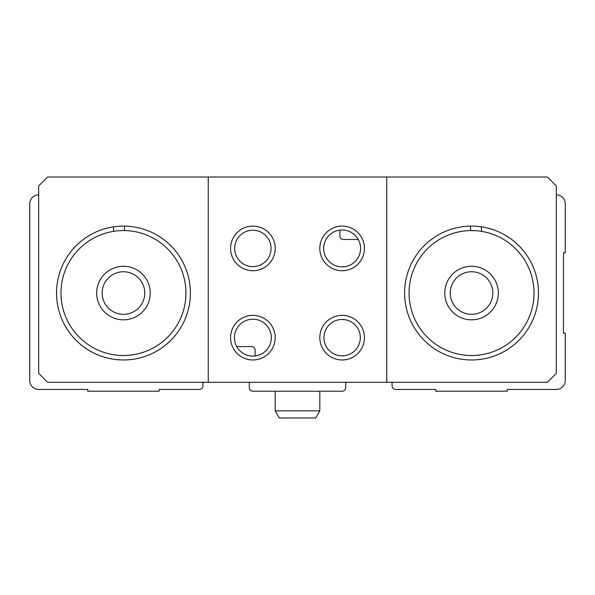 <?xml version="1.0" encoding="UTF-8"?>
<svg xmlns="http://www.w3.org/2000/svg" width="595" height="595" viewBox="0 0 595 595"><rect width="100%" height="100%" fill="white"/><g stroke="black" fill="none" stroke-linecap="round" stroke-linejoin="round"><path stroke-width="0.89" d="M392.105 382.288L392.105 385.857A3.57 3.57 0 0 0 395.675 389.428L435.838 389.428L435.838 391.213L507.238 391.213L507.238 389.428L556.325 389.428A8.925 8.925 0 0 0 565.25 380.503L565.25 333.2L563.465 333.2L563.465 252.875L565.25 252.875L565.25 203.787A8.925 8.925 0 0 0 556.325 194.863M38.675 194.863A8.925 8.925 0 0 0 29.75 203.787L29.75 380.503A8.925 8.925 0 0 0 38.675 389.428L87.763 389.428L87.763 391.213L159.162 391.213L159.162 389.428L199.325 389.428A3.57 3.57 0 0 0 202.895 385.857L202.895 382.288M236.728 346.588L251.536 346.588A3.57 3.57 0 0 1 255.106 350.158L255.106 355.974M249.305 382.288L249.305 387.643A3.57 3.57 0 0 0 252.875 391.213L342.125 391.213A3.57 3.57 0 0 0 345.695 387.643L345.695 382.288M565.25 346.588L565.25 380.503M358.272 239.488L343.464 239.488A3.57 3.57 0 0 1 339.894 235.917L339.894 230.101M60.988 293.038A62.475 62.475 0 0 1 154.7 238.93A62.475 62.475 0 0 1 154.7 347.145A62.475 62.475 0 0 1 60.988 293.038M96.688 293.038A26.775 26.775 0 0 1 136.85 269.847A26.775 26.775 0 0 1 136.85 316.228A26.775 26.775 0 0 1 96.688 293.038M124.481 226.115L124.481 230.57M113.519 226.851L113.519 231.358M409.062 293.038A62.475 62.475 0 0 1 502.775 238.93A62.475 62.475 0 0 1 502.775 347.145A62.475 62.475 0 0 1 409.062 293.038M444.762 293.038A26.775 26.775 0 0 1 484.925 269.847A26.775 26.775 0 0 1 484.925 316.228A26.775 26.775 0 0 1 444.762 293.038M481.481 226.851L481.481 231.358M470.519 226.115L470.519 230.57L476 230.734M386.75 177.013L547.4 177.013L556.325 185.938L556.325 373.363L547.4 382.288L386.75 382.288L386.75 177.013L208.25 177.013L208.25 382.288L386.75 382.288M208.25 382.288L47.6 382.288L38.675 373.363L38.675 185.938L47.6 177.013L208.25 177.013M230.562 337.663A22.312 22.312 0 0 1 264.031 318.34A22.312 22.312 0 0 1 264.031 356.985A22.312 22.312 0 0 1 230.562 337.663M319.812 248.412A22.312 22.312 0 0 1 353.281 229.09A22.312 22.312 0 0 1 353.281 267.735A22.312 22.312 0 0 1 319.812 248.412M56.525 293.038A66.938 66.938 0 0 1 156.931 235.07A66.938 66.938 0 0 1 156.931 351.005A66.938 66.938 0 0 1 56.525 293.038M404.6 293.038A66.938 66.938 0 0 1 505.006 235.07A66.938 66.938 0 0 1 505.006 351.005A66.938 66.938 0 0 1 404.6 293.038M323.68 248.412A18.445 18.445 0 0 1 351.347 232.437A18.445 18.445 0 0 1 351.347 264.388A18.445 18.445 0 0 1 323.68 248.412M234.43 337.663A18.445 18.445 0 0 1 262.097 321.687A18.445 18.445 0 0 1 262.097 353.638A18.445 18.445 0 0 1 234.43 337.663M450.237 293.038A21.301 21.301 0 0 1 482.188 274.592A21.301 21.301 0 0 1 482.188 311.483A21.301 21.301 0 0 1 450.237 293.038M102.162 293.038A21.301 21.301 0 0 1 134.113 274.592A21.301 21.301 0 0 1 134.113 311.483A21.301 21.301 0 0 1 102.162 293.038M252.875 230.22A18.192 18.192 0 0 1 268.628 257.509A18.192 18.192 0 0 1 237.122 257.509A18.192 18.192 0 0 1 252.875 230.22M252.875 226.1A22.312 22.312 0 0 1 272.198 259.569A22.312 22.312 0 0 1 233.552 259.569A22.312 22.312 0 0 1 252.875 226.1M342.125 319.47A18.192 18.192 0 0 1 357.878 346.759A18.192 18.192 0 0 1 326.372 346.759A18.192 18.192 0 0 1 342.125 319.47M342.125 315.35A22.312 22.312 0 0 1 361.448 348.819A22.312 22.312 0 0 1 322.802 348.819A22.312 22.312 0 0 1 342.125 315.35M319.812 410.847L275.188 410.847L279.308 417.988L315.692 417.988L319.812 410.847L319.812 391.213M275.188 410.847L275.188 391.213"/></g></svg>
